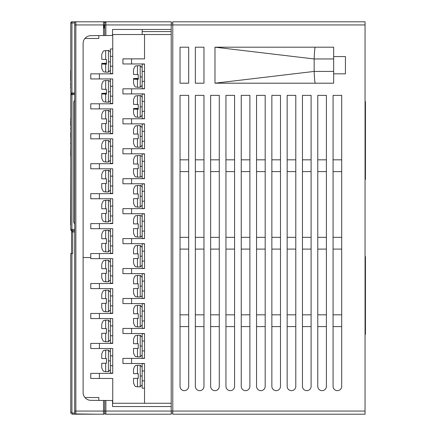 <?xml version="1.0" encoding="UTF-8"?>
<svg xmlns="http://www.w3.org/2000/svg" width="436" height="436" viewBox="0 0 436 436"><rect width="100%" height="100%" fill="white"/><g stroke="black" fill="none" stroke-linecap="round" stroke-linejoin="round"><path stroke-width="0.65" d="M171.206 29.452L112.543 29.452L112.543 35.463L105.872 35.523L105.872 24.939L171.206 24.939L171.206 34.52L112.739 34.52L112.739 73.837L90.764 73.837L90.764 78.938L112.739 78.938L112.739 103.79L90.764 103.79L90.764 108.891L112.739 108.891L112.739 133.743L90.764 133.743L90.764 138.844L112.739 138.844L112.739 163.696L90.764 163.696L90.764 168.797L112.739 168.797L112.739 193.649L90.764 193.649L90.764 198.751L112.739 198.751L112.739 223.603L90.764 223.603L90.764 228.704L112.739 228.704L112.739 253.556L90.764 253.556L90.764 258.657L112.739 258.657L112.739 283.509L90.764 283.509L90.764 288.61L112.739 288.61L112.739 313.462L90.764 313.462L90.764 318.563L112.739 318.563L112.739 343.415L90.764 343.415L90.764 348.517L112.739 348.517L112.739 373.369L90.764 373.369L90.764 378.47L112.739 378.47L112.739 403.273L144.523 403.273L144.523 363.493L122.941 363.493L122.941 358.392L131.574 358.392L131.574 363.493M144.523 403.273L171.206 403.273L171.206 34.52L171.206 411.061L172.776 411.061L172.776 414.2L365.052 414.2L365.052 21.8L172.776 21.8L172.776 411.061L365.052 411.061M104.695 407.922L104.695 413.023A1.177 1.177 0 0 0 105.872 414.2L171.206 414.2L171.206 411.061L105.872 411.061L105.872 400.477L112.543 400.537L112.543 406.548L171.206 406.548L112.543 406.548M171.206 413.023L172.776 413.023M144.523 34.52L144.523 58.86L122.941 58.86L122.941 63.961L144.523 63.961L144.523 88.813L122.941 88.813L122.941 93.914L144.523 93.914L144.523 118.766L122.941 118.766L122.941 123.868L144.523 123.868L144.523 148.72L122.941 148.72L122.941 153.821L144.523 153.821L144.523 178.673L122.941 178.673L122.941 183.774L144.523 183.774L144.523 208.626L122.941 208.626L122.941 213.727L144.523 213.727L144.523 238.579L122.941 238.579L122.941 243.68L144.523 243.68L144.523 268.532L122.941 268.532L122.941 273.634L144.523 273.634L144.523 298.486L122.941 298.486L122.941 303.587L144.523 303.587L144.523 328.439L122.941 328.439L122.941 333.54L144.523 333.54L144.523 358.392L131.574 358.392M112.543 29.452L142.169 29.452L142.169 34.52M83.113 257.529L90.764 257.529M74.676 28.972L74.676 22.977L74.676 24.939L75.853 24.939L75.853 411.061L103.517 411.061L103.517 400.455L90.895 400.346A7.848 7.848 0 0 1 83.113 392.498L83.113 43.502A7.848 7.848 0 0 1 90.895 35.654L103.517 35.545L103.517 24.939L75.853 24.939L75.853 21.8L103.517 21.8L103.517 24.939L104.695 24.939L104.695 35.534L105.872 35.523M74.676 406.352L74.676 29.648M71.608 230.709A1.177 1.177 0 0 1 70.752 229.576L74.676 229.576L71.929 229.892L71.929 229.576L71.929 229.892A0.316 0.316 90 0 1 71.608 229.576L71.608 230.753L74.676 230.753L74.676 231.93L71.537 231.93A1.177 1.177 0 0 1 72.714 230.753L72.714 253.512L70.752 253.512L70.752 412.238L71.929 412.238A0.785 0.785 -90 0 0 72.714 413.023L74.676 413.023L74.719 413.333M70.752 22.977A1.177 1.177 0 0 1 71.929 21.8L71.929 22.977L70.752 22.977L70.752 93.021L74.676 93.021L74.676 94.59L71.929 94.274L71.608 94.59A0.316 0.316 90 0 1 71.929 94.274M74.676 411.061L75.853 411.061L75.853 414.2L103.517 414.2A1.177 1.177 0 0 0 104.695 413.023A1.177 1.177 180 0 1 103.517 414.2A1.177 1.177 0 0 0 103.534 414.2L75.853 414.2A1.177 1.177 180 0 1 75.837 414.2A1.177 1.177 -0 0 0 75.853 414.2A1.177 1.177 180 0 1 74.676 413.023L74.676 24.939M98.809 35.583L98.809 38.477L84.933 38.477M112.739 56.309L110.384 56.309L110.384 48.996L112.739 48.996M112.739 73.521L110.384 73.521L110.384 56.309M110.384 66.201L112.739 66.201L110.384 66.201L110.384 61.738L108.422 61.858L108.422 50.565L105.676 50.565L105.676 59.498L106.46 59.498L106.46 64.201L105.676 64.201L105.676 72.147C104.515 71.395 103.621 73.586 101.752 68.223L101.752 65.776M105.676 64.201L101.752 64.01L106.46 63.907L101.752 63.907L101.752 63.405L106.46 63.215M106.46 61.492L106.46 59.498M101.752 54.974L101.752 59.301L105.676 59.498M101.752 56.931L101.752 58.8M101.752 64.01L101.752 68.223M110.384 100.138C111.12 99.915 108.7 102.88 108.422 102.1L108.422 91.762L110.384 91.653L110.384 103.474L112.739 103.474M112.739 86.263L110.384 86.263L110.384 78.938M101.752 86.895L101.752 84.442L101.752 89.227L106.46 89.396L106.46 94.105L105.676 94.105L105.676 102.1C104.515 101.343 103.621 103.539 101.752 98.176L101.752 93.931L105.676 94.105M101.752 98.176L101.752 93.844L106.46 93.838L101.752 93.844L101.752 93.386L106.46 93.2M106.46 91.429L106.46 89.396M110.384 96.154L110.384 86.263L110.384 96.154L112.739 96.154L110.384 96.154M110.384 130.091C111.185 129.868 108.531 132.887 108.422 132.054L108.422 121.263L110.384 121.23L110.384 133.427L112.739 133.427M112.739 116.216L110.384 116.216L110.384 108.891M101.752 114.984L101.752 118.908L106.46 118.908L106.46 123.617L105.676 123.617L105.676 132.054C104.482 131.214 103.763 133.661 101.752 128.13L101.752 123.617L105.676 123.617M101.752 118.908L101.752 116.946M101.752 125.579L101.752 127.541M110.384 126.108L110.384 116.216L110.384 126.108L112.739 126.108L110.384 126.108M110.384 160.045L108.422 162.007L108.422 151.216L110.384 151.183L110.384 163.38L112.739 163.38M112.739 146.169L110.384 146.169L110.384 138.844M101.752 144.937L101.752 148.861L106.46 148.861L106.46 153.57L105.676 153.57L105.676 162.007C104.515 161.249 103.621 163.446 101.752 158.083L101.752 153.57L105.676 153.57M101.752 155.532L101.752 157.494M110.384 156.061L110.384 146.169L110.384 156.061L112.739 156.061L110.384 156.061M112.739 176.122L110.384 176.122L110.384 168.797M112.739 193.333L110.384 193.333L110.384 176.122M110.384 186.014L112.739 186.014L110.384 186.014L110.384 181.136L108.422 181.169L108.422 170.378L105.676 170.378L105.676 178.815L106.46 178.815L106.46 183.523L105.676 183.523L105.676 191.96C104.515 191.202 103.621 193.399 101.752 188.036L101.752 183.523L105.676 183.523M105.676 170.378C104.515 171.13 103.621 168.934 101.752 174.302L101.752 178.815L105.676 178.815M101.752 185.485L101.752 188.036M112.739 206.075L110.384 206.075L110.384 198.751M110.384 221.641L110.384 206.075M110.384 215.967L112.739 215.967L110.384 215.967L110.384 211.089L108.422 211.122L108.422 200.331L105.676 200.331L105.676 208.768L106.46 208.768L106.46 213.477L105.676 213.477L105.676 221.913C104.515 221.156 103.621 223.352 101.752 217.989L101.752 213.477L105.676 213.477M110.384 223.287L112.739 223.287M105.676 200.331C104.515 201.083 103.621 198.887 101.752 204.255L101.752 208.768L105.676 208.768M101.752 213.477L101.752 215.439M110.384 249.904L108.422 251.866L108.422 241.075L110.384 241.043L110.384 253.24L112.739 253.24M112.739 236.029L110.384 236.029L110.384 228.704M108.422 241.075L108.422 230.284L105.676 230.284C104.515 231.036 103.621 228.84 101.752 234.208L101.752 238.721L106.46 238.721L106.46 243.43L105.676 243.43L105.676 251.866C104.515 251.109 103.621 253.305 101.752 247.942L101.752 243.43L105.676 243.43M110.384 245.92L110.384 236.029L110.384 245.92L112.739 245.92L110.384 245.92M112.739 265.982L110.384 265.982L110.384 258.657M112.739 283.193L110.384 283.193L110.384 265.982L110.384 275.874L112.739 275.874L110.384 275.874L110.384 270.996L108.422 271.029L108.422 260.238L110.384 262.2M101.752 264.75L101.752 268.674L106.46 268.674L106.46 273.383L105.676 273.383L105.676 281.82C104.515 281.062 103.621 283.258 101.752 277.896L101.752 273.383L105.676 273.383M101.752 275.345L101.752 277.307M112.739 295.935L110.384 295.935L110.384 288.61M112.739 313.146L110.384 313.146L110.384 295.935L110.384 305.827L112.739 305.827L110.384 305.827L110.384 300.949L108.422 300.982L108.422 290.191L110.384 292.153M108.422 290.191L105.676 290.191C104.515 290.943 103.621 288.746 101.752 294.115L101.752 298.627L106.46 298.627L106.46 303.336L105.676 303.336L105.676 311.773C104.515 311.015 103.621 313.212 101.752 307.849L101.752 303.336L105.676 303.336M101.752 305.298L101.752 307.849M112.739 325.888L110.384 325.888L110.384 318.563M112.739 343.099L110.384 343.099L110.384 325.888L110.384 335.78L112.739 335.78L110.384 335.78L110.384 330.902L108.422 330.935L108.422 320.144L110.384 322.106M101.752 324.657L101.752 328.581L106.46 328.581L106.46 333.289L105.676 333.289L105.676 341.726C104.515 340.968 103.621 343.165 101.752 337.802L101.752 333.289L105.676 333.289M101.752 335.251L101.752 337.213M112.739 355.841L110.384 355.841L110.384 348.517M112.739 373.053L110.384 373.053L110.384 355.841L110.384 365.733L112.739 365.733L110.384 365.733L110.384 360.855L108.422 360.888L108.422 350.097L110.384 352.059M101.752 358.534L101.752 354.021L101.752 358.534L106.46 358.534L106.46 363.243L105.676 363.243L105.676 371.679C104.515 370.922 103.621 373.118 101.752 367.755L101.752 363.243L105.676 363.243M101.752 365.205L101.752 367.167M171.206 31.594L142.169 31.594M365.052 24.939L171.206 24.939L171.206 21.8L98.809 21.8L105.872 21.8L105.872 24.939L104.695 24.939L104.695 22.95A1.177 1.177 0 0 1 105.872 21.8L104.695 22.95A1.177 1.177 0 0 0 103.517 21.8M333.071 386.34A4.316 4.316 0 0 0 337.388 390.656A4.316 4.316 0 0 0 341.704 386.34L341.704 95.359L333.071 95.359L333.071 386.34M180.035 386.34A4.316 4.316 0 0 0 184.352 390.656A4.316 4.316 0 0 0 188.668 386.34L188.668 95.359L180.035 95.359L180.035 386.34M210.643 386.34A4.316 4.316 0 0 0 214.959 390.656A4.316 4.316 0 0 0 219.275 386.34L219.275 95.359L210.643 95.359L210.643 386.34M241.25 386.34A4.316 4.316 0 0 0 245.566 390.656A4.316 4.316 0 0 0 249.883 386.34L249.883 95.359L241.25 95.359L241.25 386.34M271.857 386.34A4.316 4.316 0 0 0 276.173 390.656A4.316 4.316 0 0 0 280.49 386.34L280.49 95.359L271.857 95.359L271.857 386.34M302.464 386.34A4.316 4.316 0 0 0 306.781 390.656A4.316 4.316 0 0 0 311.097 386.34L311.097 95.359L302.464 95.359L302.464 386.34M195.339 83.194L195.339 47.192L203.972 47.192L203.972 83.194L195.339 83.194M180.035 83.194L180.035 47.192L188.668 47.192L188.668 83.194L180.035 83.194M317.768 386.34L317.768 95.359L326.401 95.359L326.401 386.34A4.316 4.316 0 0 1 322.084 390.656A4.316 4.316 0 0 1 317.768 386.34M287.161 386.34A4.316 4.316 0 0 0 291.477 390.656A4.316 4.316 0 0 0 295.793 386.34L295.793 95.359L287.161 95.359L287.161 386.34M256.553 386.34A4.316 4.316 0 0 0 260.87 390.656A4.316 4.316 0 0 0 265.186 386.34L265.186 95.359L256.553 95.359L256.553 386.34M225.946 386.34A4.316 4.316 0 0 0 230.263 390.656A4.316 4.316 0 0 0 234.579 386.34L234.579 95.359L225.946 95.359L225.946 386.34M195.339 386.34A4.316 4.316 0 0 0 199.655 390.656A4.316 4.316 0 0 0 203.972 386.34L203.972 95.359L195.339 95.359L195.339 386.34M333.66 83.194L214.981 83.194L214.981 47.192L333.66 47.192L333.66 56.56L345.432 56.56L345.432 73.826L333.66 73.826L333.66 83.194M365.052 101.653L365.444 101.653L365.444 179.349L365.052 179.349M365.444 108.422L365.052 108.422M365.052 172.58L365.444 172.58M365.052 256.651L365.444 256.651L365.444 334.347L365.052 334.347M365.444 263.42L365.052 263.42M365.052 327.578L365.444 327.578M333.66 56.56L333.66 73.826M315.266 83.194C314.792 82.486 314.421 78.562 314.165 71.422L214.981 83.194M214.981 47.192L314.165 58.964L314.165 71.422L333.66 71.422M333.66 58.964L314.165 58.964C314.427 51.819 314.792 47.895 315.266 47.192M105.872 400.477L103.517 400.455M74.676 413.023A1.177 1.177 180 0 0 75.853 414.2L103.517 414.2L103.517 411.061L104.695 411.061L104.695 413.023A1.177 1.177 0 0 0 105.872 414.2L105.872 411.061L104.695 411.061L104.695 400.466M83.717 414.2L72.714 414.2A1.962 1.962 -90 0 1 70.752 412.238L70.752 412.238M87.641 21.8L98.809 21.8M104.695 35.534L103.517 35.545M71.929 93.021L71.929 22.977L74.676 22.977A1.177 1.177 180 0 1 75.853 21.8M71.929 21.8L75.837 21.8M70.752 81.45L70.752 80.469M70.752 70.3L70.752 70.659M70.556 70.659L70.556 80.469M70.752 62.408L70.752 69.155M70.752 82.317L70.752 83.445M70.556 83.445L70.752 86.868M70.556 86.868L70.752 88.17M71.537 253.512L71.537 231.93M98.809 400.417L98.809 397.523L84.933 397.523M74.676 93.413L71.608 93.413L71.608 94.59L70.752 94.59A1.177 1.177 0 0 1 71.608 93.457M70.752 229.576L70.752 94.59M70.752 165.026L70.556 224.867L70.752 165.026M70.752 118.674L70.752 125.301M70.752 132.92L70.752 144.158M70.752 129.018L70.752 128.522M70.752 156.192L70.556 155.587L70.752 156.192M70.752 155.145L70.752 144.37L70.556 155.145M70.556 128.522L70.556 129.018M70.556 132.92L70.752 142.828M70.556 142.828L70.556 144.158M70.556 118.674L70.752 119.121M70.556 119.121L70.752 121.132M70.556 121.132L70.556 125.301M104.111 28.078L104.111 24.939M105.741 21.805A1.177 1.177 0 0 0 105.332 21.931A1.177 1.177 0 0 1 105.741 21.805M105.103 22.083A1.177 1.177 0 0 0 104.847 22.394A1.177 1.177 0 0 1 105.103 22.083M341.704 237.326L333.071 237.326M333.071 249.098L341.704 249.098M341.704 171.599L333.071 171.599M341.704 159.827L333.071 159.827M341.704 326.597L333.071 326.597M341.704 314.825L333.071 314.825M188.668 237.326L180.035 237.326M180.035 249.098L188.668 249.098M188.668 171.599L180.035 171.599M188.668 159.827L180.035 159.827M188.668 326.597L180.035 326.597M188.668 314.825L180.035 314.825M210.643 159.827L219.275 159.827M210.643 171.599L219.275 171.599M210.643 237.326L219.275 237.326M210.643 249.098L219.275 249.098M210.643 314.825L219.275 314.825M210.643 326.597L219.275 326.597M241.25 159.827L249.883 159.827M241.25 171.599L249.883 171.599M241.25 237.326L249.883 237.326M241.25 249.098L249.883 249.098M241.25 314.825L249.883 314.825M241.25 326.597L249.883 326.597M271.857 159.827L280.49 159.827M271.857 171.599L280.49 171.599M271.857 237.326L280.49 237.326M271.857 249.098L280.49 249.098M271.857 314.825L280.49 314.825M271.857 326.597L280.49 326.597M302.464 159.827L311.097 159.827M302.464 171.599L311.097 171.599M302.464 237.326L311.097 237.326M302.464 249.098L311.097 249.098M302.464 314.825L311.097 314.825M302.464 326.597L311.097 326.597M326.401 326.597L317.768 326.597M326.401 314.825L317.768 314.825M326.401 249.098L317.768 249.098M326.401 237.326L317.768 237.326M326.401 171.599L317.768 171.599M326.401 159.827L317.768 159.827M287.161 159.827L295.793 159.827M287.161 171.599L295.793 171.599M287.161 237.326L295.793 237.326M287.161 249.098L295.793 249.098M287.161 314.825L295.793 314.825M287.161 326.597L295.793 326.597M256.553 159.827L265.186 159.827M256.553 171.599L265.186 171.599M256.553 237.326L265.186 237.326M256.553 249.098L265.186 249.098M256.553 314.825L265.186 314.825M256.553 326.597L265.186 326.597M234.579 326.597L225.946 326.597M234.579 314.825L225.946 314.825M234.579 249.098L225.946 249.098M234.579 237.326L225.946 237.326M234.579 171.599L225.946 171.599M234.579 159.827L225.946 159.827M203.972 237.326L195.339 237.326M195.339 249.098L203.972 249.098M203.972 171.599L195.339 171.599M203.972 159.827L195.339 159.827M203.972 326.597L195.339 326.597M203.972 314.825L195.339 314.825M171.206 22.977L172.776 22.977M144.523 131.35L142.169 131.35L142.169 124.031L144.523 124.031M142.169 136.424L142.169 131.35L142.169 141.242L144.523 141.242M144.523 148.556L142.169 148.556L142.169 141.242M142.169 136.364L140.207 136.392L140.207 125.601L137.46 125.601C136.299 126.358 135.405 124.162 133.536 129.525L133.536 134.037L138.245 134.037L138.245 138.746L137.46 138.746L137.46 147.183C136.283 146.431 135.383 148.611 133.536 143.259L133.536 142.67M133.536 132.075L133.536 134.037M133.536 143.259L133.536 138.746L137.46 138.746M133.536 138.746L133.536 140.708M144.523 101.397L142.169 101.397L142.169 94.078L144.523 94.078M142.169 115.268L140.207 117.23L140.207 106.896L142.169 106.787L142.169 111.289L142.169 101.397L142.169 111.289L144.523 111.289M144.523 118.603L142.169 118.603L142.169 111.289M133.536 100.067L133.536 104.362L138.245 104.531L138.245 109.234L137.46 109.234L137.46 117.23C136.283 116.477 135.383 118.657 133.536 113.306L133.536 109.065L137.46 109.234M133.536 112.613L133.536 108.973L138.245 108.973L133.536 108.973L133.536 108.52L138.245 108.351M138.245 106.564L138.245 104.531M144.523 71.444L142.169 71.444L142.169 64.125L144.523 64.125M142.169 85.314L140.207 87.276L140.207 76.992L142.169 76.872L142.169 81.336L142.169 71.444L142.169 81.336L144.523 81.336M144.523 88.65L142.169 88.65L142.169 81.336M133.536 70.109L133.536 74.436L138.245 74.627L138.245 79.33L137.46 79.33L137.46 87.276C136.299 86.524 135.405 88.721 133.536 83.352L133.536 79.139L137.46 79.33M133.536 83.352L133.536 79.041L138.245 79.041L133.536 79.041L133.536 78.54L138.245 78.349M138.245 76.627L138.245 74.627M144.523 370.976L142.169 370.976L142.169 363.657L144.523 363.657M142.169 376.05L142.169 370.976L142.169 380.868L144.523 380.868M144.523 388.182L142.169 388.182L142.169 380.868M142.169 375.99L140.207 376.017L140.207 365.226L137.46 365.226C136.299 365.984 135.405 363.788 133.536 369.15L133.536 373.663L138.245 373.663L138.245 378.372L137.46 378.372L137.46 386.808C136.283 386.056 135.383 388.236 133.536 382.884L133.536 378.372L137.46 378.372M133.536 373.663L133.536 371.701M133.536 378.372L133.536 382.296M144.523 341.023L142.169 341.023L142.169 333.704L144.523 333.704M142.169 346.064L142.169 341.023L142.169 350.915L144.523 350.915M142.169 346.097L142.169 358.228L144.523 358.228M133.536 341.748L133.536 339.197L133.536 343.71L138.245 343.71L138.245 348.418L137.46 348.418L137.46 356.855C136.283 356.103 135.383 358.283 133.536 352.931L133.536 348.418L137.46 348.418M133.536 348.418L133.536 350.381L133.536 348.418M144.523 311.07L142.169 311.07L142.169 303.75L144.523 303.75M142.169 316.111L142.169 311.07L142.169 320.961L144.523 320.961M142.169 316.144L142.169 328.275L144.523 328.275M133.536 309.833L133.536 313.757L138.245 313.757L138.245 318.465L137.46 318.465L137.46 326.902C136.299 326.15 135.405 328.346 133.536 322.978L133.536 318.465L137.46 318.465M144.523 281.116L142.169 281.116L142.169 273.797L144.523 273.797M142.169 286.158L142.169 281.116L142.169 291.008L144.523 291.008M142.169 286.19L142.169 298.322L144.523 298.322M133.536 279.879L133.536 283.803L138.245 283.803L138.245 288.512L137.46 288.512L137.46 296.949C136.283 296.197 135.383 298.377 133.536 293.025L133.536 288.512L137.46 288.512M133.536 283.803L133.536 281.841M133.536 290.474L133.536 293.025M144.523 251.163L142.169 251.163L142.169 243.844L144.523 243.844M142.169 256.205L142.169 251.163L142.169 261.055L144.523 261.055M142.169 256.237L142.169 268.369L144.523 268.369M133.536 249.926L133.536 253.85L138.245 253.85L138.245 258.559L137.46 258.559L137.46 266.995C136.299 266.243 135.405 268.44 133.536 263.072L133.536 258.559L137.46 258.559M133.536 253.85L133.536 251.888M144.523 221.21L142.169 221.21L142.169 213.891L144.523 213.891M142.169 226.284L142.169 221.21L142.169 231.102L144.523 231.102M144.523 238.416L142.169 238.416L142.169 231.102M142.169 226.224L140.207 226.251L140.207 215.46L137.46 215.46C136.299 216.218 135.405 214.022 133.536 219.384L133.536 223.897L138.245 223.897L138.245 228.606L137.46 228.606L137.46 237.042C136.299 236.29 135.405 238.487 133.536 233.118L133.536 228.606L137.46 228.606M133.536 223.897L133.536 221.935L133.536 223.897M133.536 228.606L133.536 230.568L133.536 228.606M144.523 191.257L142.169 191.257L142.169 183.938L144.523 183.938M142.169 196.298L142.169 191.257L142.169 201.149L144.523 201.149M142.169 196.331L142.169 208.463L144.523 208.463M133.536 190.02L133.536 193.944L138.245 193.944L138.245 198.653L137.46 198.653L137.46 207.089C136.299 206.337 135.405 208.533 133.536 203.165L133.536 198.653L137.46 198.653M133.536 191.982L133.536 193.944M133.536 198.653L133.536 203.165M144.523 161.304L142.169 161.304L142.169 153.984L144.523 153.984M142.169 166.345L142.169 161.304L142.169 171.195L144.523 171.195M142.169 166.378L142.169 178.509L144.523 178.509M142.169 166.318L140.207 166.345L140.207 155.554L137.46 155.554C136.299 156.311 135.405 154.115 133.536 159.478L133.536 163.99L138.245 163.99L138.245 168.699L137.46 168.699L137.46 177.136C136.299 176.384 135.405 178.58 133.536 173.212L133.536 168.699L137.46 168.699M133.536 168.699L133.536 173.212M110.384 220.758L110.384 220.365M131.574 148.72L131.574 153.821M131.574 118.766L131.574 123.868M131.574 88.813L131.574 93.914M131.574 58.86L131.574 63.961M131.574 328.439L131.574 333.54M131.574 298.486L131.574 303.587M131.574 268.532L131.574 273.634M131.574 238.579L131.574 243.68M131.574 208.626L131.574 213.727M131.574 178.673L131.574 183.774M99.397 163.696L99.397 168.797M99.397 133.743L99.397 138.844M99.397 103.79L99.397 108.891M99.397 73.837L99.397 78.938M99.397 373.369L99.397 378.47M99.397 343.415L99.397 348.517M99.397 313.462L99.397 318.563M99.397 283.509L99.397 288.61M99.397 253.556L99.397 258.657M99.397 223.603L99.397 228.704M99.397 193.649L99.397 198.751M110.384 70.185L108.422 72.147L108.422 61.858M101.752 63.503L106.46 63.503M108.422 91.762L108.422 80.518L105.676 80.518L105.676 89.396M101.752 93.478L106.46 93.478M108.422 121.263L108.422 110.472L105.676 110.472L105.676 118.908M108.422 151.216L108.422 140.425L105.676 140.425L105.676 148.861M110.384 189.998L108.422 191.96L108.422 181.169M110.384 219.951L108.422 221.913L108.422 211.122M105.676 230.284L105.676 238.721M110.384 279.858L108.422 281.82L108.422 271.029M108.422 260.238L105.676 260.238L105.676 268.674M110.384 309.811L108.422 311.773L108.422 300.982M105.676 290.191L105.676 298.627M110.384 339.764L108.422 341.726L108.422 330.935M108.422 320.144L105.676 320.144L105.676 328.581M110.384 369.717L108.422 371.679L108.422 360.888M108.422 350.097L105.676 350.097L105.676 358.534M96.857 414.2L75.101 413.928M105.872 414.2A1.177 1.177 0 0 1 104.695 413.023M72.714 414.2L72.714 413.023M71.929 253.512L71.929 412.238M74.676 94.59L71.929 94.59L71.929 229.576M74.676 224.017L73.695 222.316L73.695 101.85L74.676 100.149M142.169 145.221L140.207 147.183L140.207 136.392M137.46 125.601L137.46 134.037M140.207 106.896L140.207 95.648C140.027 94.737 143.079 97.828 142.169 97.609M140.207 95.648L137.46 95.648L137.46 104.531M133.536 108.613L138.245 108.613M140.207 76.992L140.207 65.694L142.169 67.656M140.207 65.694L137.46 65.694L137.46 74.627M133.536 78.638L138.245 78.638M142.169 384.846L140.207 386.808L140.207 376.017M137.46 365.226L137.46 373.663M142.169 346.037L140.207 346.064L140.207 335.273L142.169 337.235M142.169 354.893L140.207 356.855L140.207 346.064M140.207 335.273L137.46 335.273L137.46 343.71M142.169 316.084L140.207 316.111L140.207 305.32L142.169 307.282M142.169 324.94L140.207 326.902L140.207 316.111M140.207 305.32L137.46 305.32L137.46 313.757M142.169 286.13L140.207 286.158L140.207 275.367L142.169 277.329M142.169 294.987C142.261 295.772 141.607 296.425 140.207 296.949L140.207 286.158M140.207 275.367L137.46 275.367L137.46 283.803M142.169 256.177L140.207 256.205L140.207 245.414L142.169 247.376M142.169 265.034L140.207 266.995L140.207 256.205M140.207 245.414L137.46 245.414L137.46 253.85M142.169 235.08C143.024 234.862 140.169 237.92 140.207 237.042L140.207 226.251M137.46 215.46L137.46 223.897M142.169 196.271L140.207 196.298L140.207 185.507C140.114 184.619 143.046 187.687 142.169 187.469M142.169 205.127L140.207 207.089L140.207 196.298M140.207 185.507L137.46 185.507L137.46 193.944M142.169 175.174C142.25 175.964 141.596 176.618 140.207 177.136L140.207 166.345M137.46 155.554L137.46 163.99M108.422 72.147L105.676 72.147M105.676 50.565C104.515 51.317 103.621 49.121 101.752 54.489M108.422 50.565C108.183 49.639 111.316 52.74 110.384 52.527M108.422 102.1L105.676 102.1M105.676 80.518C104.482 81.27 103.583 79.107 101.752 84.442M108.422 80.518C109.719 80.971 110.373 81.625 110.384 82.48M108.422 132.054L105.676 132.054M105.676 110.472C104.515 111.224 103.621 109.027 101.752 114.396M108.422 110.472C108.21 109.55 111.305 112.646 110.384 112.434M108.422 162.007L105.676 162.007M105.676 140.425C104.515 141.177 103.621 138.98 101.752 144.349M108.422 140.425L110.384 142.387M108.422 191.96L105.676 191.96M108.422 170.378C108.21 169.457 111.305 172.552 110.384 172.34M108.422 221.913L105.676 221.913M108.422 200.331C108.471 199.475 111.207 202.511 110.384 202.293M108.422 251.866L105.676 251.866M108.422 230.284C108.183 229.358 111.316 232.459 110.384 232.246M108.422 281.82L105.676 281.82M105.676 260.238C104.515 260.99 103.621 258.793 101.752 264.161M108.422 311.773L105.676 311.773M108.422 341.726L105.676 341.726M105.676 320.144C104.515 320.896 103.621 318.7 101.752 324.068M108.422 371.679L105.676 371.679M105.676 350.097C104.515 350.849 103.621 348.653 101.752 354.021M140.207 125.601L142.169 127.563M140.207 147.183L137.46 147.183M140.207 117.23L137.46 117.23M137.46 95.648C136.266 96.405 135.367 94.241 133.536 99.572M140.207 87.276L137.46 87.276M137.46 65.694C136.299 66.452 135.405 64.256 133.536 69.618M140.207 365.226L142.169 367.188M140.207 386.808L137.46 386.808M140.207 356.855L137.46 356.855M137.46 335.273C136.299 336.031 135.405 333.834 133.536 339.197M140.207 326.902L137.46 326.902M137.46 305.32C136.299 306.077 135.405 303.881 133.536 309.244M140.207 296.949L137.46 296.949M137.46 275.367C136.299 276.124 135.405 273.928 133.536 279.291M140.207 266.995L137.46 266.995M137.46 245.414C136.299 246.171 135.405 243.975 133.536 249.338M140.207 215.46C141.705 215.918 142.359 216.572 142.169 217.422M140.207 237.042L137.46 237.042M140.207 207.089L137.46 207.089M137.46 185.507C136.299 186.265 135.405 184.068 133.536 189.431M140.207 155.554C141.705 156.012 142.359 156.666 142.169 157.516M140.207 177.136L137.46 177.136"/></g></svg>
